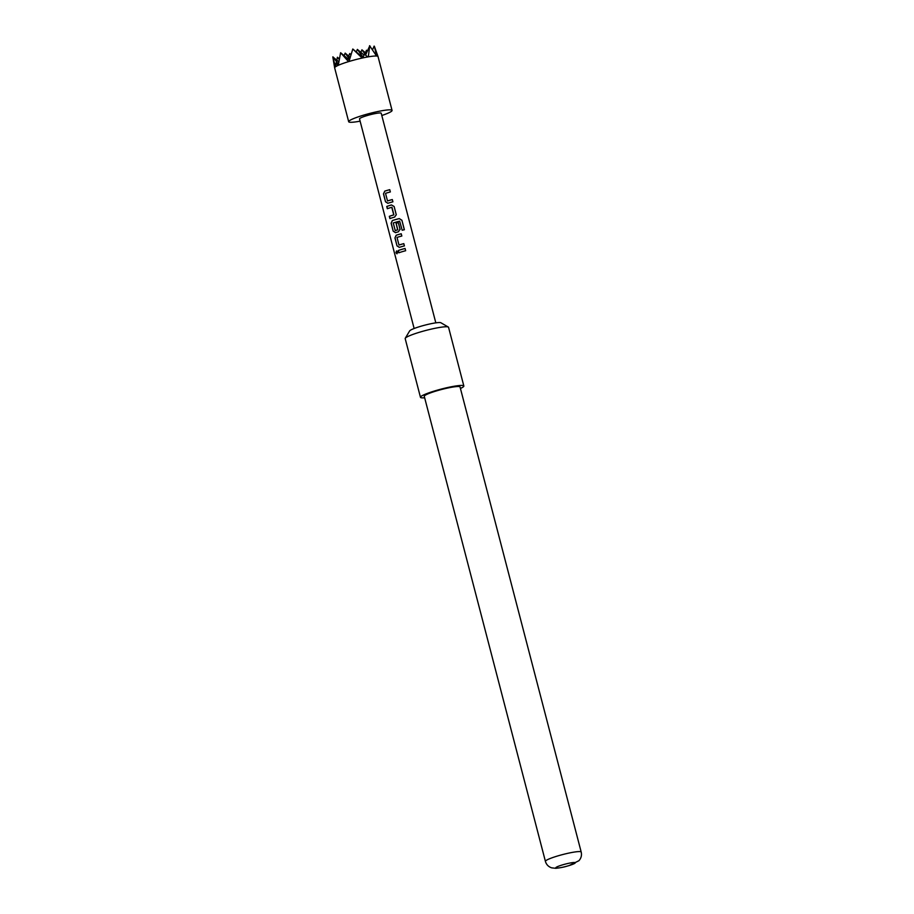<?xml version="1.0" encoding="UTF-8"?>
<svg xmlns="http://www.w3.org/2000/svg" width="914" height="914" viewBox="0 0 914 914"><rect width="100%" height="100%" fill="white"/><g stroke="black" fill="none" stroke-linecap="round" stroke-linejoin="round"><path stroke-width="1.37" d="M396.596 250.927L396.162 252.687L397.053 253.795M397.624 252.001L396.505 250.939L395.968 252.721L396.95 253.818L397.624 252.001M424.644 397.784A22.416 2.708 -14.6 0 1 420.463 397.293A22.416 2.708 -14.6 0 1 434.561 390.975A22.416 2.708 -14.6 0 1 463.844 385.994A22.416 2.708 -14.6 0 1 460.439 388.461M420.463 397.293L405.188 338.626A22.416 2.708 -14.6 0 1 405.268 338.26A22.416 2.708 -14.6 0 1 419.275 332.308A22.416 2.708 -14.6 0 1 448.317 327.052A22.416 2.708 -14.6 0 1 448.557 327.326L463.844 385.994M405.268 338.26L409.666 330.891A16.246 1.965 -14.6 0 1 419.823 326.572A16.246 1.965 -14.6 0 1 440.879 322.756L448.317 327.052M568.954 865.604A10.088 1.222 165.4 0 0 574.678 862.519A10.088 1.222 165.4 0 0 562.11 864.998A10.088 1.222 165.4 0 0 556.386 868.083A10.088 1.222 165.4 0 0 568.954 865.604M460.05 386.988A18.486 2.239 165.4 0 0 435.887 391.089A18.486 2.239 165.4 0 0 424.267 396.31L545.407 861.365A18.486 2.239 -14.6 0 1 557.026 856.155A18.486 2.239 -14.6 0 1 581.19 852.042L460.05 386.988M360.116 121.162A22.416 2.708 -14.6 0 1 350.051 122.259A22.416 2.708 -14.6 0 1 348.68 121.711A22.416 2.708 -14.6 0 1 366.171 114.399A22.416 2.708 -14.6 0 1 390.701 109.874A22.416 2.708 -14.6 0 1 392.06 110.411A22.416 2.708 -14.6 0 1 381.812 115.507M348.68 121.711L334.661 67.887A22.416 2.708 -14.6 0 1 334.661 67.865A22.416 2.708 -14.6 0 1 335.449 66.848L335.621 66.733A22.416 2.708 -14.6 0 1 337.917 65.488L338.249 65.34A22.416 2.708 -14.6 0 1 348.52 61.638L348.988 61.501A22.416 2.708 -14.6 0 1 362.173 58.05L362.767 57.925A22.416 2.708 -14.6 0 1 367.794 56.931L368.308 56.839A22.416 2.708 -14.6 0 1 376.591 56.04L374.374 46.317M392.334 199.583A10.979 1.325 -14.6 0 0 387.605 200.943L387.502 200.943A11.208 1.36 -14.6 0 1 392.323 199.549L392.917 201.811L392.323 199.549M387.502 200.943L385.525 193.334A11.208 1.36 -14.6 0 1 390.347 191.94L389.764 189.712A10.979 1.325 -14.6 0 0 384.771 191.152L383.469 193.871L385.525 201.788L387.833 203.285A11.208 1.36 -14.6 0 1 392.917 201.811M384.668 191.163A11.208 1.36 -14.6 0 1 389.752 189.678L390.347 191.94M396.265 214.893L394.128 206.484L391.478 204.942A11.208 1.36 -14.6 0 0 386.748 206.461L387.33 208.712A11.208 1.36 -14.6 0 1 391.763 207.295L393.751 214.904A11.208 1.36 -14.6 0 0 389.318 216.332L389.901 218.583A11.208 1.36 -14.6 0 1 394.631 217.075L396.253 214.687M404.376 229.745L401.909 220.251L399.304 218.606A11.208 1.36 -14.6 0 0 392.323 220.548L391.123 223.256L393.18 231.173L395.488 232.682A11.208 1.36 -14.6 0 1 398.458 231.768L400.024 229.094L398.333 222.605A11.208 1.36 -14.6 0 0 396.07 223.222L397.636 229.848A11.208 1.36 -14.6 0 0 395.225 230.579L393.249 222.97A11.208 1.36 -14.6 0 1 399.658 221.177L402.171 230.237A11.208 1.36 -14.6 0 1 404.376 229.745M400.092 229.585L398.333 222.639A10.979 1.325 -14.6 0 0 396.128 223.233L396.07 223.222M404.399 245.9L403.817 243.661A10.979 1.325 -14.6 0 0 399.087 245.021L398.995 245.021A11.208 1.36 -14.6 0 1 403.805 243.638L404.399 245.889A11.208 1.36 -14.6 0 0 399.315 247.374L397.007 245.866L394.951 237.948L396.15 235.241A11.208 1.36 -14.6 0 1 401.235 233.767L401.829 236.018L401.235 233.767M398.995 245.021L397.007 237.412A11.208 1.36 -14.6 0 1 401.829 236.018M405.073 248.482A10.979 1.325 -14.6 0 0 398.367 250.527L398.23 250.539A11.208 1.36 -14.6 0 1 405.062 248.459L405.656 250.722L405.062 248.459M398.23 250.539L398.812 252.801A11.208 1.36 -14.6 0 1 405.656 250.722M414.133 328.503L359.522 118.889A11.208 1.36 -14.6 0 1 368.273 115.233A11.208 1.36 -14.6 0 1 380.532 112.97A11.208 1.36 -14.6 0 1 381.218 113.245L435.818 322.859M376.762 56.051A22.416 2.708 -14.6 0 1 378.03 56.565A22.416 2.708 -14.6 0 1 378.042 56.588L392.06 110.411M339.345 58.77L337.369 57.296L336.878 60.141M372.626 49.619L374.123 46.1M366.251 53.469L361.921 49.813L365.657 54.874M360.847 52.349L361.921 49.813M350.976 54.589L349.731 53.538L350.839 55.034M348.645 56.074L349.731 53.538M337.529 57.251L339.208 59.513M368.308 56.839L369.713 45.906L376.591 56.04M338.808 61.775L332.81 56.897L334.661 67.865M332.81 56.897L335.449 66.848M365.566 55.103L369.713 45.906M364.023 55.034L357.363 49.413L363.087 57.171M356.289 51.949L357.363 49.413M350.153 57.342L345.172 53.126L349.628 59.17M344.087 55.663L345.172 53.126M332.97 56.851L338.409 64.22M370.136 46.191L369.564 45.7M362.767 57.925L364.389 54.223L367.794 56.931M335.621 66.733L336.021 62.86L337.917 65.488M362.915 57.548L352.804 49.013L362.173 58.05M348.988 61.501L352.804 49.013M349.365 60.118L340.614 52.726L348.52 61.638M338.249 65.34L340.614 52.726M338.329 64.803L336.021 62.86M367.291 51.035L366.48 50.224L367.211 51.218M365.406 52.761L366.48 50.224M398.367 250.527L398.95 252.755M401.246 233.79A10.979 1.325 -14.6 0 0 396.253 235.241L396.15 235.241M396.253 235.241L394.951 237.948M395.088 237.937L397.007 245.866M397.144 245.855L399.418 247.374M404.296 229.768L401.909 220.251M401.829 220.297L399.304 218.606M399.269 218.64A10.979 1.325 -14.6 0 0 392.426 220.548L392.323 220.548M392.426 220.548L391.123 223.256M391.261 223.245L393.18 231.173M393.317 231.162L395.591 232.67M396.128 223.233L397.75 229.654M397.693 229.86A10.979 1.325 -14.6 0 0 395.328 230.579L395.225 230.579M396.196 214.424L394.128 206.484M394.14 206.507L391.478 204.942M391.523 204.965A10.979 1.325 -14.6 0 0 386.885 206.438L386.748 206.461M386.885 206.438L387.467 208.666M392.003 207.409L393.854 214.71M393.797 214.916A10.979 1.325 -14.6 0 0 389.455 216.31L389.318 216.332M389.455 216.31L390.038 218.537M384.771 191.152L383.469 193.871M383.606 193.859L385.525 201.788M385.662 201.766L387.936 203.285M545.407 861.365C546.344 864.587 548.434 866.746 551.645 867.843L555.838 868.3C563.915 867.397 566.257 866.312 569.136 865.569L578.928 860.702C581.178 858.189 581.932 855.298 581.19 852.042M374.42 46.431L378.03 56.565"/></g></svg>

